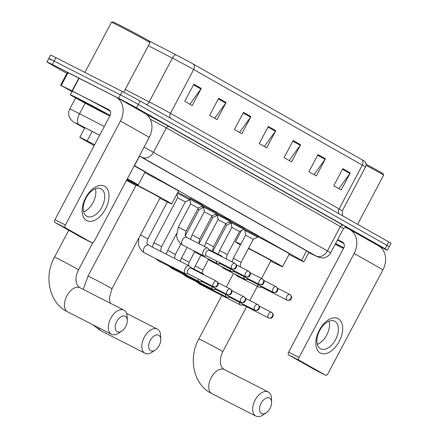 <?xml version="1.0" encoding="UTF-8"?>
<svg xmlns="http://www.w3.org/2000/svg" width="438" height="438" viewBox="0 0 438 438"><rect width="100%" height="100%" fill="white"/><g stroke="black" fill="none" stroke-linecap="round" stroke-linejoin="round"><path stroke-width="0.66" d="M190.234 198.387L203.073 205.187M203.993 206.183L216.832 212.983M217.752 213.985L230.591 220.779M231.51 221.781L244.349 228.576M245.264 229.578L258.108 236.378M230.191 221.535L231.302 222.17M216.432 213.739L217.544 214.374M177.833 192.309L190.032 198.781M202.674 205.942L203.785 206.577M94.608 144.754L87.129 140.888A14.531 0.307 -152.1 0 0 85.196 139.897A14.531 0.307 -152.1 0 0 79.809 137.324A14.531 0.307 -152.1 0 0 82.191 138.786L94.17 145.58M289.036 254.483L300.254 260.112A14.531 0.307 -152.1 0 0 303.939 261.825A14.531 0.307 -152.1 0 0 301.558 260.358L134.493 165.668A14.531 0.307 -152.1 0 0 134.324 165.569M99.623 135.287L88.405 129.495A14.531 0.307 -152.1 0 0 86.472 128.504A14.531 0.307 -152.1 0 0 81.085 125.925A14.531 0.307 -152.1 0 0 83.466 127.392L84.698 128.088M66.894 73.354L49.324 63.395A14.531 0.307 27.9 0 1 46.943 61.928A14.531 0.307 27.9 0 1 52.33 64.506L118.567 98.287A14.531 0.307 27.9 0 1 136.475 107.847L385.051 248.74A14.531 0.307 27.9 0 1 387.433 250.207A14.531 0.307 27.9 0 1 382.04 247.629L378.76 245.953M51.137 59.968A14.531 0.307 27.9 0 1 48.755 58.506L50.567 55.084A14.531 0.307 27.9 0 1 55.96 57.657L122.191 91.443L120.379 94.865A14.531 0.307 27.9 0 1 138.288 104.425L386.863 245.318A14.531 0.307 27.9 0 1 389.245 246.78A14.531 0.307 27.9 0 0 386.863 245.318L138.288 104.425A14.531 0.307 27.9 0 0 120.379 94.865L54.148 61.079L120.379 94.865L118.567 98.287M48.755 58.506A14.531 0.307 27.9 0 1 54.148 61.079A14.531 0.307 27.9 0 0 48.755 58.506L46.943 61.928M308.834 252.589A14.531 0.307 -152.1 0 0 312.108 254.095A14.531 0.307 -152.1 0 0 309.726 252.633L140.478 156.7A14.531 0.307 -152.1 0 0 139.355 156.07M193.355 64.134L361.974 159.706A15.883 0.334 27.9 0 1 364.553 161.266C366.146 162.974 366.453 164.902 365.484 167.048A19.371 0.405 -152.1 0 0 362.308 165.099L193.689 69.522A4.845 3.915 -60.5 0 0 193.355 64.134A15.883 0.334 27.9 0 0 175.884 54.766L148.06 40.395M122.191 91.443A14.531 0.307 27.9 0 1 140.1 100.997L388.676 241.896A14.531 0.307 27.9 0 1 391.057 243.358L387.433 250.207M325.434 158.824L316.367 175.939L308.921 171.718L317.983 154.603L325.434 158.824A3.876 3.132 -60.5 0 1 325.073 159.399L317.665 155.2M350.263 172.9L341.202 190.015L333.751 185.794L342.812 168.679L350.263 172.9A3.876 3.132 -60.5 0 1 349.907 173.47L342.5 169.271M250.93 116.596L241.869 133.71L234.423 129.489L243.484 112.374L250.93 116.596A3.876 3.132 -60.5 0 1 250.574 117.17L243.167 112.971M226.101 102.519L217.04 119.64L209.588 115.413L218.65 98.298L226.101 102.519A3.876 3.132 -60.5 0 1 225.745 103.094L218.332 98.895M201.266 88.449L192.205 105.563L184.754 101.337L193.815 84.222L201.266 88.449A3.876 3.132 -60.5 0 1 200.911 89.018L193.503 84.819M300.599 144.748L291.538 161.863L284.087 157.642L293.148 140.527L300.599 144.748A3.876 3.132 -60.5 0 1 300.244 145.323L292.83 141.124M275.765 130.672L266.704 147.787L259.252 143.565L268.313 126.451L275.765 130.672A3.876 3.132 -60.5 0 1 275.409 131.247L268.001 127.047M264.36 146.462L275.409 131.247M289.19 160.532L300.244 145.323M189.862 104.233L200.911 89.018M214.691 118.309L225.745 103.094M239.526 132.386L250.574 117.17M338.859 188.685L349.907 173.47M314.024 174.609L325.073 159.399M86.516 220.495A19.371 11.41 -63 0 1 85.645 197.746A19.371 11.41 -63 0 1 104.638 186.265A19.371 11.41 -63 0 1 105.509 209.008A19.371 11.41 -63 0 1 86.516 220.495M101.216 188.866A15.494 9.127 117 0 0 101.008 188.751A15.494 9.127 117 0 0 85.93 198.233A15.494 9.127 117 0 0 86.719 216.252A15.494 9.127 117 0 0 86.927 216.361A15.494 9.127 117 0 0 102.005 206.884A15.494 9.127 117 0 0 101.216 188.866M71.996 91.646L60.63 85.186L67.425 72.347L115.577 96.793A19.371 15.648 119.5 0 1 116.065 97.055A19.371 15.648 119.5 0 1 120.461 121.019L65.404 224.995A2.42 1.429 117 0 0 65.514 227.837L55.057 222.504A2.42 1.429 -63 0 1 54.947 219.662L109.998 115.687A4.845 3.915 -60.5 0 0 108.903 109.697A4.845 3.915 -60.5 0 0 108.783 109.631L60.63 85.186M116.065 97.055L144.874 113.382A19.371 15.648 119.5 0 1 149.265 137.346L94.214 241.322A2.42 1.429 117 0 1 91.871 242.778A2.42 1.429 117 0 1 91.838 242.761L65.514 227.837M81.446 237.456A2.42 1.429 -63 0 1 81.413 237.44A2.42 1.429 -63 0 1 81.38 237.423L55.057 222.504M95.451 188.718A15.494 9.127 -63 0 1 83.636 211.882M112.763 21.9A20.821 0.438 27.9 0 1 120.483 25.596A20.821 0.438 27.9 0 1 139.514 35.631A20.821 0.438 27.9 0 1 149.566 41.386L149.966 42.694A21.79 0.454 27.9 0 1 149.966 42.705A21.79 0.454 27.9 0 0 139.448 36.672A21.79 0.454 27.9 0 0 119.53 26.17A21.79 0.454 27.9 0 0 111.455 22.3A21.79 0.454 27.9 0 1 111.455 22.3L112.763 21.9M109.839 115.988A24.216 0.509 27.9 0 1 104.156 113.141A24.216 0.509 27.9 0 1 81.829 101.364A24.216 0.509 27.9 0 1 70.343 94.772A24.216 0.509 27.9 0 1 79.322 99.065A24.216 0.509 27.9 0 1 110.086 115.517M70.343 94.772L72.155 91.35A24.216 0.509 27.9 0 1 81.134 95.643A24.216 0.509 27.9 0 1 110.256 111.159M83.05 101.173A16.951 0.356 27.9 0 1 98.539 109.341A16.951 0.356 27.9 0 1 106.719 114.022A16.951 0.356 27.9 0 1 100.433 111.028A16.951 0.356 27.9 0 1 84.665 102.711A16.951 0.356 27.9 0 1 76.765 98.167A16.951 0.356 27.9 0 1 83.05 101.173M117.154 331.692A8.716 5.136 117 0 0 121.857 331.008A8.716 5.136 117 0 0 127.277 320.375A8.716 5.136 117 0 0 125.312 316.291A8.716 5.136 117 0 0 116.76 321.459A8.716 5.136 117 0 0 117.154 331.692M121.857 331.008L118.714 333.126A13.562 7.988 -63 0 1 111.586 334.293A13.562 7.988 -63 0 1 111.405 334.194A13.562 7.988 -63 0 1 110.71 318.426A13.562 7.988 -63 0 1 123.905 310.137A13.562 7.988 -63 0 1 124.091 310.235A13.562 7.988 -63 0 1 127.151 316.592L127.277 320.375M127.37 178.693A26.636 0.558 27.9 0 1 138.205 184.962A26.636 0.558 27.9 0 1 128.323 180.242A26.636 0.558 27.9 0 1 126.932 179.531M134.17 165.86A26.636 0.558 27.9 0 1 145 172.129L138.205 184.962M150.628 350.668A8.716 5.136 117 0 0 155.331 349.984A8.716 5.136 117 0 0 160.751 339.351A8.716 5.136 117 0 0 158.786 335.262A8.716 5.136 117 0 0 150.239 340.43A8.716 5.136 117 0 0 150.628 350.668M155.331 349.984L152.189 352.103A13.562 7.988 -63 0 1 145.06 353.269A13.562 7.988 -63 0 1 144.879 353.17A13.562 7.988 -63 0 1 144.184 337.402A13.562 7.988 -63 0 1 157.384 329.108A13.562 7.988 -63 0 1 157.565 329.206A13.562 7.988 -63 0 1 160.626 335.563L160.751 339.351M87.994 276.099A13.562 0.285 -152.1 0 1 93.02 278.502A13.562 0.285 -152.1 0 1 109.735 287.421A13.562 0.285 -152.1 0 1 111.958 288.784L160.122 197.817A13.562 0.285 -152.1 0 0 153.689 194.127A13.562 0.285 -152.1 0 0 141.189 187.535A13.562 0.285 -152.1 0 0 136.158 185.132L87.994 276.099L83.253 289.398M126.741 179.887A26.636 0.558 27.9 0 1 134.482 183.73A26.636 0.558 27.9 0 1 159.043 196.684A26.636 0.558 27.9 0 1 171.68 203.938A26.636 0.558 27.9 0 1 161.797 199.213A26.636 0.558 27.9 0 1 159.897 198.244M135.933 185.553A26.636 0.558 27.9 0 1 126.527 180.286M144.715 172.66A26.636 0.558 27.9 0 1 178.474 191.099L171.68 203.938M261.481 413.499A8.716 5.136 117 0 0 266.184 412.815A8.716 5.136 117 0 0 271.604 402.183A8.716 5.136 117 0 0 269.638 398.098A8.716 5.136 117 0 0 261.092 403.267A8.716 5.136 117 0 0 261.481 413.499M266.184 412.815L263.046 414.934A13.562 7.988 -63 0 1 255.912 416.1A13.562 7.988 -63 0 1 255.732 416.001A13.562 7.988 -63 0 1 255.042 400.233A13.562 7.988 -63 0 1 268.237 391.944A13.562 7.988 -63 0 1 268.417 392.043A13.562 7.988 -63 0 1 271.478 398.399L271.604 402.183M261.53 278.491L270.98 260.654A13.562 0.285 -152.1 0 0 264.541 256.958A13.562 0.285 -152.1 0 0 252.042 250.366A13.562 0.285 -152.1 0 0 248.379 248.538M248.549 248.215A26.636 0.558 27.9 0 1 282.532 266.769A26.636 0.558 27.9 0 1 272.65 262.05A26.636 0.558 27.9 0 1 270.755 261.075M240.451 244.886A26.636 0.558 27.9 0 1 235.452 241.842A26.636 0.558 27.9 0 1 240.774 244.267M243.621 229.528A26.636 0.558 27.9 0 1 244.962 230.153M257.927 236.712A26.636 0.558 27.9 0 1 289.326 253.936L282.532 266.769M191.138 268.242L189.944 266.501A4.358 2.568 117 0 0 189.402 265.997A4.358 2.568 117 0 0 189.342 265.965A4.358 2.568 117 0 0 185.126 268.582A4.358 2.568 117 0 0 185.323 273.701A4.358 2.568 117 0 0 185.383 273.728A4.358 2.568 117 0 0 186.172 273.903L188.28 273.849M190.924 268.133A3.148 1.856 117 0 0 190.886 268.111A3.148 1.856 117 0 0 187.836 270A3.148 1.856 117 0 0 187.979 273.695A3.148 1.856 117 0 0 188.022 273.717A3.148 1.856 117 0 0 188.066 273.739M153.902 242.619L177.642 197.773L185.345 201.852L161.606 246.698L153.902 242.619L152.32 247.081M177.374 193.185L189.725 199.794L189.862 199.536M204.07 274.834L203.703 274.303A4.358 2.568 117 0 0 203.155 273.794A4.358 2.568 117 0 0 203.101 273.761A4.358 2.568 117 0 0 201.787 273.673M198.113 278.864A4.358 2.568 117 0 0 199.082 281.497A4.358 2.568 117 0 0 199.137 281.53A4.358 2.568 117 0 0 199.925 281.7L202.038 281.645M201.058 280.369A3.148 1.856 117 0 0 201.737 281.492A3.148 1.856 117 0 0 201.781 281.514A3.148 1.856 117 0 0 201.825 281.535M211.872 286.666A4.358 2.568 117 0 0 212.835 289.294A4.358 2.568 117 0 0 212.895 289.326A4.358 2.568 117 0 0 213.684 289.496L215.797 289.447M214.817 288.166A3.148 1.856 117 0 0 215.496 289.294A3.148 1.856 117 0 0 215.54 289.315A3.148 1.856 117 0 0 215.578 289.337M197.823 208.893L199.104 209.654L203.621 207.333M201.617 206.479L203.484 207.59M225.63 294.462A4.358 2.568 117 0 0 226.594 297.09A4.358 2.568 117 0 0 226.654 297.123A4.358 2.568 117 0 0 227.442 297.293L229.55 297.243M228.576 295.962A3.148 1.856 117 0 0 229.255 297.09A3.148 1.856 117 0 0 229.293 297.112A3.148 1.856 117 0 0 229.337 297.134M211.581 216.695L212.863 217.451L199.115 243.413M215.376 214.275L217.243 215.386L217.379 215.129M239.383 302.258A4.358 2.568 117 0 0 240.352 304.892A4.358 2.568 117 0 0 240.413 304.919A4.358 2.568 117 0 0 241.201 305.094L243.309 305.04M242.334 303.764A3.148 1.856 117 0 0 243.008 304.886A3.148 1.856 117 0 0 243.052 304.908A3.148 1.856 117 0 0 243.095 304.93M225.34 224.491L226.621 225.247L212.868 251.215M229.134 222.071L230.996 223.183L231.133 222.926M178.332 227.081L190.563 203.977L198.266 208.055L186.035 231.16L178.332 227.081L176.58 236L177.352 239.143L179.887 243.101L182.646 245.116A4.358 2.568 117 0 0 182.728 245.16M209.528 250.405L208.329 248.664A4.358 2.568 117 0 0 207.727 248.127A4.358 2.568 117 0 0 203.517 250.744A4.358 2.568 117 0 0 203.769 255.891A4.358 2.568 117 0 0 204.557 256.066L206.665 256.011M190.563 203.977L189.807 199.191L202.646 205.991L203.128 205.083M209.315 250.295A3.148 1.856 117 0 0 209.271 250.273A3.148 1.856 117 0 0 206.227 252.162A3.148 1.856 117 0 0 206.369 255.858A3.148 1.856 117 0 0 206.413 255.88A3.148 1.856 117 0 0 206.451 255.901M192.09 234.877L204.322 211.773L212.025 215.852L199.794 238.956L192.09 234.877L190.508 239.345M222.455 256.996L222.088 256.465A4.358 2.568 117 0 0 221.486 255.923A4.358 2.568 117 0 0 220.172 255.836M204.322 211.773L203.566 206.988L216.405 213.788L216.887 212.884M219.449 262.532A3.148 1.856 117 0 0 220.128 263.654A3.148 1.856 117 0 0 220.166 263.676A3.148 1.856 117 0 0 220.21 263.698M216.503 261.026A4.358 2.568 117 0 0 217.527 263.692A4.358 2.568 117 0 0 218.316 263.862L220.424 263.807M205.844 242.679L218.08 219.569L225.784 223.648L213.552 246.758L205.844 242.679L204.42 246.441M218.08 219.569L217.325 214.79L226.72 219.608L230.164 221.59L225.784 223.648M233.208 270.328A3.148 1.856 117 0 0 233.881 271.456A3.148 1.856 117 0 0 233.925 271.478A3.148 1.856 117 0 0 233.969 271.5M230.257 268.828A4.358 2.568 117 0 0 231.286 271.489A4.358 2.568 117 0 0 232.074 271.659L234.182 271.609M219.602 250.476L231.839 227.371L239.542 231.45L227.306 254.555L219.602 250.476L218.179 254.237M231.839 227.371L231.083 222.586L243.917 229.386L244.399 228.477M246.961 278.125A3.148 1.856 117 0 0 247.64 279.252A3.148 1.856 117 0 0 247.684 279.274A3.148 1.856 117 0 0 247.727 279.296M244.015 276.624A4.358 2.568 117 0 0 245.039 279.285A4.358 2.568 117 0 0 245.827 279.455L247.941 279.406M233.361 258.272L245.592 235.168L253.301 239.247L241.064 262.351L233.361 258.272L231.981 261.853M245.592 235.168L244.837 230.383L257.675 237.182L258.157 236.279M260.719 285.926A3.148 1.856 117 0 0 261.398 287.049A3.148 1.856 117 0 0 261.442 287.071A3.148 1.856 117 0 0 261.481 287.093M257.774 284.421A4.358 2.568 117 0 0 258.798 287.082A4.358 2.568 117 0 0 259.586 287.257L261.694 287.202M320.194 352.946A19.371 11.41 -63 0 1 319.324 330.197A19.371 11.41 -63 0 1 338.317 318.716A19.371 11.41 -63 0 1 339.187 341.459A19.371 11.41 -63 0 1 320.194 352.946M334.895 321.317A15.494 9.127 117 0 0 334.687 321.202A15.494 9.127 117 0 0 319.603 330.685A15.494 9.127 117 0 0 320.397 348.703A15.494 9.127 117 0 0 320.605 348.812A15.494 9.127 117 0 0 335.683 339.335A15.494 9.127 117 0 0 334.895 321.317M345.33 227.245L349.256 229.244A19.371 15.648 119.5 0 1 349.743 229.507A19.371 15.648 119.5 0 1 354.134 253.471L299.083 357.446A2.42 1.429 117 0 0 299.192 360.288L288.735 354.955A2.42 1.429 -63 0 1 288.626 352.114L343.677 248.138A4.845 3.915 -60.5 0 0 342.582 242.143A4.845 3.915 -60.5 0 0 342.456 242.077L337.649 239.624M349.743 229.507L378.547 245.833A19.371 15.648 119.5 0 1 382.943 269.797L327.887 373.773A2.42 1.429 117 0 1 325.549 375.229A2.42 1.429 117 0 1 325.516 375.207L299.192 360.288M315.125 369.907A2.42 1.429 -63 0 1 315.092 369.891A2.42 1.429 -63 0 1 315.059 369.875L288.735 354.955M329.13 321.169A15.494 9.127 -63 0 1 317.315 344.334M343.518 248.439A24.216 0.509 27.9 0 1 337.835 245.592A24.216 0.509 27.9 0 1 335.201 244.24M335.535 243.61A16.951 0.356 27.9 0 1 340.397 246.474A16.951 0.356 27.9 0 1 335.289 244.081M335.623 243.446A24.216 0.509 27.9 0 1 343.764 247.968M337.435 240.024A24.216 0.509 27.9 0 1 343.929 243.61M366.02 165.307A21.79 0.454 27.9 0 1 383.644 175.145A21.79 0.454 27.9 0 1 383.644 175.151L357.622 224.294M366.02 164.234A20.821 0.438 27.9 0 1 383.239 173.837L383.644 175.145M92.139 131.422L87.129 140.888M139.525 156.163L134.493 165.668M306.595 250.854L301.558 260.358M83.631 127.075L83.466 127.392M99.64 135.254L77.411 123.784L75.407 123.04L84.611 128.257L75.161 122.908A9.685 7.824 -60.5 0 0 75.407 123.04M75.161 122.908L71.465 120.33L69.215 116.727C68.328 114.061 68.52 111.476 69.79 108.974A19.371 0.405 27.9 0 1 76.978 112.413A19.371 0.405 27.9 0 1 79.552 113.732L85.147 103.16M146.423 114.422A21.79 0.454 27.9 0 1 169.221 126.664L343.239 225.296A21.79 0.454 27.9 0 1 346.162 227.278M136.475 107.847L140.1 100.997M52.33 64.506L55.96 57.657M385.051 248.74L388.676 241.896M144.064 147.168A19.371 0.405 27.9 0 1 153.431 152.304L166.347 127.918A19.371 0.405 -152.1 0 0 150.267 119.218M78.698 124.441A9.685 4.26 -62.7 0 1 79.552 113.732L104.277 126.5M308.812 252.627L315.946 255.94L141.928 157.308A9.685 7.824 -60.5 0 0 153.431 152.304L327.449 250.941L340.364 226.55L166.347 127.918A2.42 1.955 119.5 0 1 169.221 126.664M315.946 255.94A9.685 7.824 -60.5 0 0 327.449 250.941A19.371 0.405 27.9 0 1 330.624 252.89L343.54 228.499A19.371 0.405 -152.1 0 0 340.364 226.55A2.42 1.955 119.5 0 1 343.239 225.296M141.928 157.308L139.432 155.923M315.464 255.967A9.685 6.975 -63.3 0 1 315.261 255.874A9.685 6.975 -63.3 0 1 315.075 255.776M361.974 159.706A4.845 3.915 119.5 0 1 362.308 165.099L339.111 208.91A19.371 0.405 27.9 0 1 342.286 210.864L342.478 215.71M148.378 45.7L172.386 58.095L149.183 101.912A19.371 0.405 27.9 0 1 170.491 113.332L193.689 69.522A19.371 0.405 -152.1 0 0 172.386 58.095A4.845 2.13 -62.7 0 1 175.884 54.766M125.18 89.516L149.183 101.912A4.845 2.13 117.3 0 1 146.801 104.797M170.415 118.183A4.845 3.915 -60.5 0 1 170.491 113.332L339.111 208.91A4.845 3.915 -60.5 0 0 339.034 213.76M149.265 137.346L120.461 121.019M81.38 237.423L91.838 242.761M79.125 78.199L72.33 91.038M54.947 219.662L65.404 224.995M72.046 90.89L78.845 78.057M68.043 72.637L61.243 85.47M92.812 242.751L78.484 269.813A13.562 0.285 -152.1 0 0 76.261 268.445A13.562 0.285 -152.1 0 0 59.546 259.526A13.562 0.285 -152.1 0 0 54.515 257.122C43.57 276.553 49.439 302.494 66.401 311.21L67.66 311.889A13.562 7.988 117 0 0 67.846 311.976M80.165 287.832A13.562 7.988 117 0 0 79.984 287.733A13.562 7.988 117 0 0 66.79 296.022A13.562 7.988 117 0 0 67.479 311.79A13.562 7.988 117 0 0 67.66 311.889L111.586 334.293M98.462 327.602A13.562 7.988 117 0 0 100.954 330.767A13.562 7.988 117 0 0 101.134 330.865A13.562 7.988 117 0 0 101.32 330.953M246.589 306.715L222.811 351.621A13.562 0.285 -152.1 0 0 220.588 350.252A13.562 0.285 -152.1 0 0 203.878 341.333A13.562 0.285 -152.1 0 0 198.847 338.93C187.897 358.361 193.766 384.301 210.733 393.017L211.992 393.696A13.562 7.988 117 0 0 212.178 393.784M224.497 369.634A13.562 7.988 117 0 0 224.311 369.541A13.562 7.988 117 0 0 211.116 377.83A13.562 7.988 117 0 0 211.806 393.598A13.562 7.988 117 0 0 211.992 393.696L255.912 416.1M213.569 286.748A3.148 2.54 119.5 0 0 217.308 285.122A3.148 2.54 -60.5 0 0 216.591 281.229A3.148 2.54 -60.5 0 0 216.514 281.185A3.148 1.856 117 0 0 216.471 281.163A3.148 1.856 117 0 0 213.405 283.085A3.148 1.856 117 0 0 213.569 286.748A3.148 1.856 117 0 0 213.607 286.77A3.148 1.856 117 0 0 213.755 286.83M140.467 234.949L147.847 238.896C146.155 244.902 147.212 243.041 148.416 245.088A4.358 2.568 117 0 0 148.329 245.05A4.358 2.568 117 0 0 144.14 247.826A4.358 2.568 117 0 0 144.398 252.825A4.358 2.568 117 0 0 144.458 252.857A4.358 2.568 117 0 0 144.518 252.885M148.477 245.121A4.358 2.568 117 0 0 148.416 245.088L189.342 265.965M227.327 294.544A3.148 2.54 119.5 0 0 231.061 292.918A3.148 2.54 -60.5 0 0 230.35 289.025A3.148 2.54 -60.5 0 0 230.268 288.981A3.148 1.856 117 0 0 230.229 288.96A3.148 1.856 117 0 0 227.163 290.887A3.148 1.856 117 0 0 227.327 294.544A3.148 1.856 117 0 0 227.366 294.566A3.148 1.856 117 0 0 227.514 294.626M157.291 259.4A4.358 2.568 117 0 0 158.156 260.621A4.358 2.568 117 0 0 158.211 260.654A4.358 2.568 117 0 0 158.271 260.681M241.081 302.34A3.148 2.54 119.5 0 0 244.82 300.714A3.148 2.54 -60.5 0 0 244.108 296.822A3.148 2.54 -60.5 0 0 244.026 296.778A3.148 1.856 117 0 0 243.982 296.756A3.148 1.856 117 0 0 240.922 298.683A3.148 1.856 117 0 0 241.081 302.34A3.148 1.856 117 0 0 241.124 302.368A3.148 1.856 117 0 0 241.267 302.428M166.232 254.177L167.655 250.416L169.276 251.188L175.364 254.494L174.576 258.431M171.044 267.196A4.358 2.568 117 0 0 171.91 268.417A4.358 2.568 117 0 0 171.97 268.45A4.358 2.568 117 0 0 172.03 268.478M254.839 310.142A3.148 2.54 119.5 0 0 258.579 308.516A3.148 2.54 -60.5 0 0 257.867 304.618A3.148 2.54 -60.5 0 0 257.785 304.58A3.148 1.856 117 0 0 257.741 304.552A3.148 1.856 117 0 0 254.681 306.48A3.148 1.856 117 0 0 254.839 310.142A3.148 1.856 117 0 0 254.883 310.164A3.148 1.856 117 0 0 255.025 310.224M180.171 261.289L181.414 258.212L183.035 258.984L189.117 262.291L188.285 265.423M184.803 274.998A4.358 2.568 117 0 0 185.668 276.219A4.358 2.568 117 0 0 185.728 276.247A4.358 2.568 117 0 0 185.789 276.279M268.598 317.939A3.148 2.54 119.5 0 0 272.337 316.313A3.148 2.54 -60.5 0 0 271.62 312.42A3.148 2.54 -60.5 0 0 271.544 312.376A3.148 1.856 117 0 0 271.5 312.354A3.148 1.856 117 0 0 268.434 314.276A3.148 1.856 117 0 0 268.598 317.939A3.148 1.856 117 0 0 268.642 317.961A3.148 1.856 117 0 0 268.784 318.021M193.93 269.085L195.173 266.008L196.788 266.78L202.876 270.087L202.038 273.224M198.562 282.795A4.358 2.568 117 0 0 199.427 284.016A4.358 2.568 117 0 0 199.487 284.048A4.358 2.568 117 0 0 199.547 284.076M231.954 268.91A3.148 2.54 119.5 0 0 235.693 267.284A3.148 2.54 -60.5 0 0 234.982 263.391A3.148 2.54 -60.5 0 0 234.899 263.347A3.148 1.856 117 0 0 234.856 263.326A3.148 1.856 117 0 0 231.795 265.247A3.148 1.856 117 0 0 231.954 268.91A3.148 1.856 117 0 0 231.998 268.932A3.148 1.856 117 0 0 232.14 268.992M207.727 248.127L186.604 237.352A4.358 2.568 117 0 0 186.517 237.314A4.358 2.568 117 0 0 182.389 239.969A4.358 2.568 117 0 0 182.646 245.116L203.769 255.891M245.713 276.707A3.148 2.54 119.5 0 0 249.452 275.08A3.148 2.54 -60.5 0 0 248.735 271.188A3.148 2.54 -60.5 0 0 248.658 271.144A3.148 1.856 117 0 0 248.614 271.122A3.148 1.856 117 0 0 245.554 273.049A3.148 1.856 117 0 0 245.713 276.707A3.148 1.856 117 0 0 245.756 276.728A3.148 1.856 117 0 0 245.899 276.789M195.479 251.664A4.358 2.568 117 0 0 196.399 252.912A4.358 2.568 117 0 0 196.487 252.956M259.471 284.503A3.148 2.54 119.5 0 0 263.211 282.877A3.148 2.54 -60.5 0 0 262.493 278.984A3.148 2.54 -60.5 0 0 262.417 278.94A3.148 1.856 117 0 0 262.373 278.918A3.148 1.856 117 0 0 259.307 280.846A3.148 1.856 117 0 0 259.471 284.503A3.148 1.856 117 0 0 259.51 284.53A3.148 1.856 117 0 0 259.657 284.59M209.233 259.46A4.358 2.568 117 0 0 210.158 260.714A4.358 2.568 117 0 0 210.245 260.752M273.23 292.305A3.148 2.54 119.5 0 0 276.964 290.679A3.148 2.54 -60.5 0 0 276.252 286.78A3.148 2.54 -60.5 0 0 276.17 286.742A3.148 1.856 117 0 0 276.132 286.715A3.148 1.856 117 0 0 273.066 288.642A3.148 1.856 117 0 0 273.23 292.305A3.148 1.856 117 0 0 273.268 292.327A3.148 1.856 117 0 0 273.416 292.387M222.991 267.257A4.358 2.568 117 0 0 223.917 268.51A4.358 2.568 117 0 0 224.004 268.549M286.983 300.101A3.148 2.54 119.5 0 0 290.722 298.475A3.148 2.54 -60.5 0 0 290.011 294.582A3.148 2.54 -60.5 0 0 289.929 294.539A3.148 1.856 117 0 0 289.885 294.517A3.148 1.856 117 0 0 286.824 296.438A3.148 1.856 117 0 0 286.983 300.101A3.148 1.856 117 0 0 287.027 300.123A3.148 1.856 117 0 0 287.169 300.183M236.75 275.059A4.358 2.568 117 0 0 237.675 276.307A4.358 2.568 117 0 0 237.757 276.351M382.943 269.797L354.134 253.471M315.059 369.875L325.516 375.207M288.626 352.114L299.083 357.446M84.901 127.704L79.809 137.324M309.02 252.233L303.939 261.825M69.79 108.974L75.626 97.953M343.54 228.499C345.713 227.114 346.622 226.72 346.266 227.306M308.806 252.633L319.614 257.736L323.66 257.916C326.759 257.32 329.08 255.644 330.624 252.89M365.484 167.048L342.286 210.864M81.413 237.44L91.871 242.778M84.912 72.429L111.449 22.311M123.74 92.237L149.966 42.705M123.905 310.137L79.776 287.618C77.701 286.107 76.535 284.191 76.267 281.864C76.037 280.813 75.21 276.646 78.484 269.813M68.739 230.262L54.515 257.122M92.67 324.646L99.875 330.186L145.06 353.269M126.582 313.4L157.384 329.108M111.958 288.784L109.516 297.511L109.741 300.84L110.469 303.282M268.237 391.944L224.103 369.426C222.028 367.915 220.861 365.998 220.599 363.671C220.369 362.62 219.542 358.454 222.811 351.621M233.531 273.416L226.353 286.983M221.863 295.458L198.847 338.93M235.452 241.842L241.431 230.558M257.369 286.353L249.863 300.534M190.886 268.111L216.591 281.229C219.345 284.109 217.905 284.317 217.839 285.406C216.98 286.058 217.708 287.448 213.607 286.77L188.022 273.717M185.383 273.728L144.458 252.857L141.704 250.837L139.164 246.879L138.392 243.742L138.89 237.922M167.376 202.017L147.847 238.896M217.91 282.68L230.35 289.025C233.104 291.905 231.658 292.113 231.598 293.203C230.738 293.854 231.467 295.245 227.366 294.566L201.781 281.514M199.137 281.53L158.211 260.654L155.145 258.305M177.642 197.773L177.023 193.848M161.047 251.532L160.773 249.649L161.606 246.698M185.345 201.852L189.725 199.794M190.525 267.35L203.101 273.761M231.669 290.476L244.108 296.822C246.862 299.707 245.417 299.91 245.351 301.005C244.497 301.656 245.22 303.047 241.124 302.368L215.54 289.315M212.895 289.326L171.97 268.45L168.904 266.107M176.498 233.722L167.655 250.416M199.104 209.649L185.356 235.617M180.91 244.01L175.364 254.494M245.428 298.273L257.867 304.618C260.621 307.503 259.176 307.706 259.11 308.801C258.256 309.452 258.978 310.843 254.883 310.164L229.293 297.112M226.654 297.123L185.728 276.247L182.662 273.903M187.136 247.41L181.414 258.212M194.669 251.812L189.117 262.291M212.863 217.451L217.243 215.386M259.186 306.069L271.62 312.42C274.374 315.3 272.934 315.508 272.869 316.597C272.009 317.249 272.737 318.64 268.642 317.961L243.052 304.908M240.413 304.919L199.487 284.048L196.416 281.7M200.894 255.206L195.173 266.008M208.428 259.608L202.876 270.087M226.621 225.247L230.996 223.183M209.271 250.273L234.982 263.391C237.735 266.271 236.29 266.479 236.224 267.569C235.37 268.22 236.093 269.611 231.998 268.932L206.413 255.88M189.807 199.191L190.289 198.288M186.604 237.352C185.4 235.305 184.343 237.166 186.035 231.16M198.266 208.055L202.646 205.991M236.301 264.842L248.735 271.188C251.494 274.068 250.049 274.276 249.983 275.365C249.129 276.017 249.852 277.407 245.756 276.728L220.166 263.676M217.527 263.692L196.399 252.912L193.333 250.569M208.915 249.512L221.486 255.923M203.566 206.988L204.048 206.084M199.235 243.796L198.961 241.913L199.794 238.956M212.025 215.852L216.405 213.788M250.06 272.639L262.493 278.984C265.247 281.869 263.807 282.072 263.742 283.167C262.882 283.819 263.61 285.209 259.51 284.53L233.925 271.478M231.286 271.489L210.158 260.714L207.092 258.365M217.325 214.79L217.806 213.881M212.994 251.593L212.72 249.709L213.552 246.758M230.164 221.584L230.645 220.681M263.813 280.435L276.252 286.78C279.006 289.666 277.561 289.868 277.5 290.963C276.641 291.615 277.369 293.006 273.268 292.327L247.684 279.274M245.039 279.285L223.917 268.51L220.851 266.167M231.083 222.586L231.56 221.683M226.665 259.148L226.473 257.506L227.306 254.555M239.542 231.45L243.917 229.386M277.572 288.231L290.011 294.582C292.765 297.462 291.319 297.67 291.254 298.76C290.399 299.411 291.122 300.802 287.027 300.123L261.442 287.071M258.798 287.082L237.675 276.307L234.604 273.964M244.837 230.383L245.318 229.479M240.424 266.945L240.232 265.308L241.064 262.351M253.295 239.247L257.675 237.182M315.092 369.891L325.549 375.229"/></g></svg>
